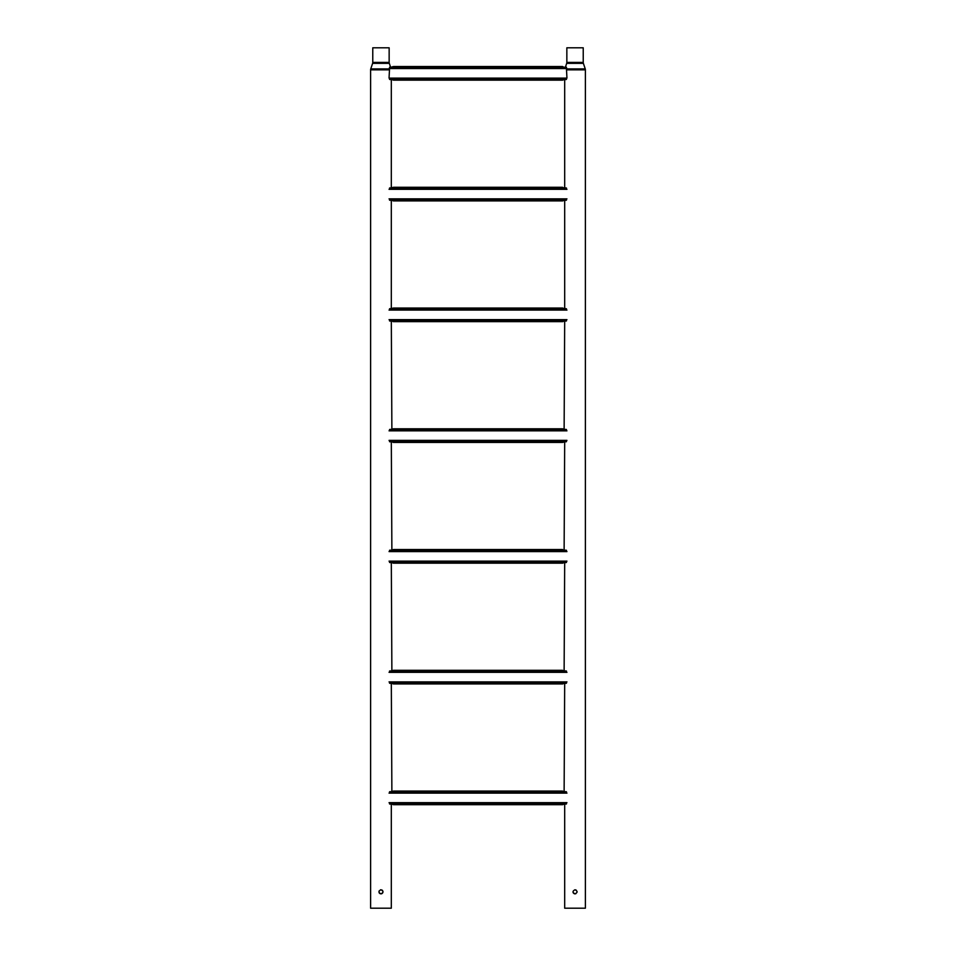 <?xml version="1.0" encoding="UTF-8"?>
<svg xmlns="http://www.w3.org/2000/svg" width="956" height="956" viewBox="0 0 956 956"><rect width="100%" height="100%" fill="white"/><g stroke="black" fill="none" stroke-linecap="round" stroke-linejoin="round"><path stroke-width="1.43" d="M379.508 893.263L380.966 893.86C378.325 892.498 378.325 891.123 380.966 889.761C378.325 891.123 378.325 892.498 380.966 893.86C383.607 892.498 383.607 891.123 380.966 889.761C383.607 891.123 383.607 892.498 380.966 893.86L381.803 893.681M380.177 893.705L379.293 893.012M380.56 889.797L382.137 890.132M379.078 891.004L379.09 892.629M372.768 62.403L389.152 62.403L389.152 47.8L372.768 47.8L372.768 62.403A3.023 3.023 0 0 1 372.613 63.359L370.761 68.904A3.023 3.023 0 0 0 370.617 69.86L370.617 908.2L391.315 908.2L391.315 804.127M389.152 62.403A3.023 3.023 0 0 0 389.307 63.359L390.55 67.075M391.315 79.587L391.315 187.842M391.315 200.342L391.315 308.597M391.315 321.096L391.876 429.352M391.315 441.851L391.876 550.118M391.315 562.618L391.876 670.873M391.315 683.373L391.876 791.628M382.388 890.347L382.974 891.41M382.974 892.187L382.424 893.251M574.64 893.824L575.034 893.86C577.675 892.498 577.675 891.123 575.034 889.761C572.393 891.123 572.393 892.498 575.034 893.86L575.87 893.681M574.257 893.705L573.373 893.012M572.991 891.948L573.158 892.629M566.848 62.403L583.232 62.403L583.232 47.8L566.848 47.8L566.848 62.403A3.023 3.023 0 0 1 566.693 63.359L565.45 67.075M583.232 62.403A3.023 3.023 0 0 0 583.387 63.359L585.239 68.904A3.023 3.023 0 0 1 585.383 69.86L585.383 908.2L564.685 908.2L564.685 804.127M576.217 890.132L575.034 889.761M577.042 891.41L577.042 892.211M564.685 79.587L564.685 187.842M564.685 200.342L564.685 308.597M564.685 321.096L564.124 429.352M564.685 441.851L564.124 550.118M564.685 562.618L564.124 670.873M564.685 683.373L564.124 791.628M563.646 791.544L392.33 791.293L563.646 791.544M562.582 791.066L392.33 791.293L562.582 791.066M393.418 804.57L562.582 804.57M392.892 804.57L565.283 803.972M389.857 791.699L566.143 791.699M389.857 804.056L566.143 804.056M392.354 791.544L390.717 791.783M390.717 803.972L563.646 804.211M389.558 792.094L566.442 792.094M389.522 791.831L566.478 791.831M392.354 804.211L563.108 804.57M389.558 803.673L566.442 803.673M389.522 803.924L566.478 803.924M563.646 670.789L392.33 670.526L563.646 670.789M562.582 670.311L392.33 670.526L562.582 670.311M393.418 683.815L562.582 683.815M392.892 683.815L565.283 683.217M389.857 670.945L566.143 670.945M389.857 683.301L566.143 683.301M392.354 670.789L390.717 671.028M390.717 683.217L563.646 683.456M389.558 671.327L566.442 671.327M389.522 671.076L566.478 671.076M392.354 683.456L563.108 683.815M389.558 682.907L566.442 682.907M389.522 683.158L566.478 683.158M563.646 550.035L392.33 549.772L563.646 550.035M562.582 549.557L392.33 549.772L562.582 549.557M393.418 563.06L562.582 563.06M392.892 563.06L565.283 562.463M389.857 550.19L566.143 550.19M389.857 562.546L566.143 562.546M392.354 550.035L390.717 550.262M390.717 562.463L563.646 562.702M389.558 550.572L566.442 550.572M389.522 550.321L566.478 550.321M392.354 562.702L563.108 563.06M389.558 562.152L566.442 562.152M389.522 562.403L566.478 562.403M563.646 429.268L392.33 429.017L563.646 429.268M393.418 428.909L562.582 428.909M393.418 442.305L562.582 442.305M392.892 442.305L563.108 442.305L565.283 441.696M389.857 429.423L566.143 429.423M389.857 441.78L566.143 441.78M392.354 429.268L390.717 429.507M390.717 441.696L563.646 441.935M392.892 428.909L563.108 428.909M389.558 429.818L566.442 429.818M389.522 429.567L566.478 429.567M392.354 441.935L563.108 442.305M389.558 441.397L566.442 441.397M389.522 441.648L566.478 441.648M563.646 308.513L392.33 308.262L563.646 308.513M393.418 308.155L562.582 308.155M393.418 321.539L562.582 321.539M392.892 321.539L565.283 320.941M389.857 308.669L566.143 308.669M389.857 321.025L566.143 321.025M392.354 308.513L390.717 308.752M390.717 320.941L563.646 321.18M392.892 308.155L563.108 308.155M389.558 309.051L566.442 309.051M389.522 308.8L566.478 308.8M392.354 321.18L563.108 321.539M389.558 320.642L566.442 320.642M389.522 320.893L566.478 320.893M563.646 187.758L392.33 187.496L563.646 187.758M562.582 187.28L392.33 187.496L562.582 187.28M393.418 200.784L562.582 200.784M392.892 200.784L565.283 200.186M389.857 187.914L566.143 187.914M389.857 200.27L566.143 200.27M392.354 187.758L390.717 187.997M390.717 200.186L563.646 200.425M389.558 188.296L566.442 188.296M389.522 188.045L566.478 188.045M392.354 200.425L563.108 200.784M389.558 199.876L566.442 199.876M389.522 200.127L566.478 200.127M563.646 66.992L392.33 66.741L563.646 66.992M562.582 66.526L392.33 66.741L562.582 66.526M393.418 80.029L562.582 80.029M392.892 80.029L565.283 79.432M389.522 67.29L566.478 67.29M389.857 79.515L566.143 79.515M392.354 66.992L390.717 67.231M390.717 79.432L563.646 79.671M389.618 67.517L389.044 78.105L566.956 78.105L566.382 67.517M392.354 79.671L563.108 80.029M389.558 79.121L566.442 79.121M389.522 79.372L566.478 79.372M370.761 68.904L389.044 68.904M389.044 69.86L370.617 69.86M389.307 63.359L372.613 63.359M566.956 68.904L585.239 68.904M585.383 69.86L566.956 69.86M583.387 63.359L566.693 63.359M389.044 802.658L566.956 802.658M389.044 793.11L566.956 793.11M389.044 681.891L566.956 681.891M389.044 672.343L566.956 672.343M389.044 561.136L566.956 561.136M389.044 551.588L566.956 551.588M389.044 440.381L566.956 440.381M389.044 430.833L566.956 430.833M389.044 319.627L566.956 319.627M389.044 310.079L566.956 310.079M389.044 198.86L566.956 198.86M389.044 189.312L566.956 189.312M389.044 68.557L566.956 68.557M393.442 791.066L562.558 791.066M393.442 804.689L562.558 804.689M393.442 670.311L562.558 670.311M393.442 683.934L562.558 683.934M393.442 549.545L562.558 549.545M393.442 563.18L562.558 563.18M393.442 428.79L562.558 428.79M393.442 442.425L562.558 442.425M393.442 308.035L562.558 308.035M393.442 321.658L562.558 321.658M393.442 187.28L562.558 187.28M393.442 200.903L562.558 200.903M393.442 66.514L562.558 66.514M393.442 80.149L562.558 80.149"/></g></svg>
